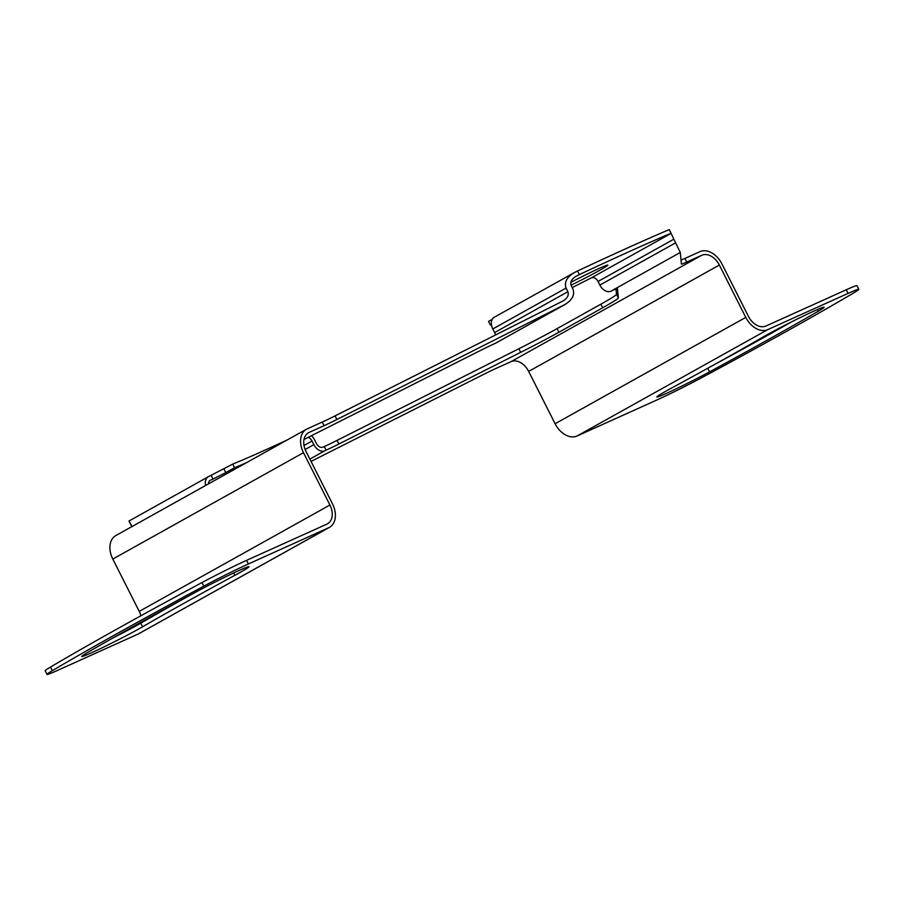 <?xml version="1.0" encoding="UTF-8"?>
<svg xmlns="http://www.w3.org/2000/svg" width="904" height="904" viewBox="0 0 904 904"><rect width="100%" height="100%" fill="white"/><g stroke="black" fill="none" stroke-linecap="round" stroke-linejoin="round"><path stroke-width="1.36" d="M570.819 282.33A32.374 1.379 -26.8 0 1 607.827 265.132A32.374 1.379 -26.8 0 1 599.465 270.454A32.374 1.379 -26.8 0 1 571.023 285.189M763.225 336.921A37.437 1.593 -26.8 0 1 766.954 334.808A37.437 1.593 -26.8 0 1 803.08 316.197A37.437 1.593 -26.8 0 1 824.109 307.213A37.437 1.593 -26.8 0 1 818.165 311.258A497.765 21.142 -26.8 0 1 709.561 371.838A37.437 1.593 -26.8 0 1 675.22 389.285A37.437 1.593 -26.8 0 1 656.846 396.992A37.437 1.593 -26.8 0 1 670.96 388.392A422.902 17.967 153.2 0 0 763.225 336.921M528.67 371.42L555.101 423.75A20.238 14.057 60.8 0 0 577.057 435.999L657.423 399.737A40.465 1.718 153.2 0 0 702.001 377.533A526.094 22.351 153.2 0 0 786.627 331.282A526.094 22.351 153.2 0 0 853.489 293.032A40.465 1.718 153.2 0 0 858.8 289.314A40.465 1.718 153.2 0 0 848.099 293.382L767.733 329.644A20.238 14.057 -119.2 0 1 745.789 317.383L719.358 265.053L528.67 371.42A16.193 11.243 60.8 0 0 511.11 361.623L701.798 255.256L686.746 262.047A20.238 0.859 -26.8 0 1 681.39 264.081A20.238 0.859 -26.8 0 1 681.39 264.058L680.294 252.465L673.853 239.187L598.041 281.472L599.872 285.076A10.113 7.029 60.8 0 0 610.844 291.212L612.121 290.636A20.238 0.859 -26.8 0 1 617.466 288.602A20.238 0.859 -26.8 0 1 617.466 288.613L618.347 297.868A60.704 2.576 -26.8 0 1 602.652 307.812L558.909 332.22A60.704 2.576 -26.8 0 1 520.659 352.357L338.887 444.011A20.238 0.859 -26.8 0 1 326.095 450.181L324.818 450.757A10.113 7.029 -119.2 0 1 313.846 444.632L312.016 441.016L304.015 445.48M239.311 572.876A37.437 1.593 -26.8 0 1 234.87 575.317A422.902 17.967 153.2 0 0 142.595 626.788A37.437 1.593 -26.8 0 1 105.497 646.179A37.437 1.593 -26.8 0 1 81.71 656.496A37.437 1.593 -26.8 0 1 87.654 652.451A497.765 21.142 -26.8 0 1 196.258 591.86A37.437 1.593 -26.8 0 1 230.61 574.424A37.437 1.593 -26.8 0 1 248.973 566.718A37.437 1.593 -26.8 0 1 239.311 572.876M681.017 260.092A20.238 0.859 153.2 0 0 684.916 258.431L699.967 251.64A20.238 14.057 -119.2 0 1 721.923 263.9L748.354 316.231A16.193 11.243 -119.2 0 0 765.914 326.028L846.28 289.766A40.465 1.718 -26.8 0 1 856.981 285.709L858.8 289.314M311.417 435.717A10.113 7.029 -119.2 0 1 314.581 439.864L316.411 443.468A6.068 4.215 60.8 0 0 322.999 447.152L324.265 446.576A20.238 0.859 153.2 0 0 337.068 440.395L518.839 348.741A60.704 2.576 153.2 0 0 557.079 328.615L600.832 304.207A60.704 2.576 153.2 0 0 616.517 294.252L616.019 288.975M671.062 233.221L669.242 229.605A364.222 15.47 -26.8 0 0 577.566 270.974L579.396 274.579A364.222 15.47 -26.8 0 1 671.062 233.221L673.853 239.187M598.041 281.472A6.068 4.215 60.8 0 0 591.465 277.799L671.084 233.379M572.209 287.574L591.465 277.799M308.185 437.344A6.068 4.215 -119.2 0 1 312.016 441.016M311.044 461.413L483.256 374.584A20.238 0.859 -26.8 0 1 496.059 368.414L511.11 361.623M701.798 255.256A16.193 11.243 -119.2 0 1 719.358 265.053M491.414 324.434L490.363 325.022L488.544 321.406L492.228 319.349M579.396 274.579L576.097 276.24C571.644 278.918 570.006 282.003 571.17 285.517L572.989 289.122C574.933 294.975 572.187 300.128 564.774 304.591L336.887 419.501A20.238 0.859 -26.8 0 1 324.084 425.682L309.032 432.462A16.193 11.243 -119.2 0 0 308.445 432.767A16.193 11.243 -119.2 0 0 306.06 451.537L332.491 503.867A20.238 14.057 -119.2 0 1 329.508 527.326A20.238 14.057 -119.2 0 1 328.773 527.699L248.408 563.96A40.465 1.718 153.2 0 0 203.818 586.165A526.094 22.351 153.2 0 0 52.33 670.666A40.465 1.718 153.2 0 0 47.019 674.395L45.2 670.779A40.465 1.718 -26.8 0 1 50.511 667.062A526.094 22.351 -26.8 0 1 201.999 582.56A40.465 1.718 -26.8 0 1 246.577 560.356L326.943 524.094A16.193 11.243 60.8 0 0 327.542 523.789A16.193 11.243 60.8 0 0 329.926 505.02L303.484 452.689A20.238 14.057 -119.2 0 1 306.467 429.231A20.238 14.057 -119.2 0 1 307.213 428.858L322.265 422.066A20.238 0.859 153.2 0 0 335.056 415.896L562.955 300.987C567.396 298.309 569.045 295.212 567.881 291.698L566.062 288.093C564.119 282.24 566.864 277.087 574.277 272.635L577.566 270.974M130.944 524.738A364.222 15.47 -26.8 0 1 130.854 524.783L129.012 521.009L208.259 476.781A10.113 7.029 60.8 0 1 208.632 476.589L232.712 464.114A212.463 9.029 153.2 0 0 287.359 439.886M711.245 366.335A497.765 21.142 153.2 0 0 791.531 321.892M494.657 317.044A10.113 7.029 60.8 0 0 494.285 317.225A10.113 7.029 60.8 0 0 492.793 328.966L566.062 288.093M494.285 317.225L574.277 272.635M304.004 439.457L481.256 350.074A20.238 0.859 -26.8 0 1 494.047 343.904L495.324 343.328A10.113 7.029 60.8 0 0 495.697 343.147A10.113 7.029 60.8 0 0 496.047 342.921M495.415 335.034A6.068 4.215 60.8 0 0 494.624 332.57L492.793 328.966M490.363 325.022A212.463 9.029 -26.8 0 1 491.426 324.513M223.966 468.995L225.797 472.6L234.531 467.73L232.712 464.114M225.797 472.6L213.016 479.041L211.197 475.436M208.462 483.9A6.068 4.215 -119.2 0 1 210.225 480.318A6.068 4.215 -119.2 0 1 210.451 480.205L213.016 479.041M208.259 476.781A10.113 7.029 60.8 0 0 205.649 485.471M129.012 521.009L132.052 526.523M246.272 462.803A212.463 9.029 -26.8 0 1 234.531 467.73M131.961 526.58L130.854 524.783M495.697 343.147L565.52 304.196L495.324 343.328M306.467 429.231L115.78 535.597A20.238 14.057 60.8 0 0 112.808 559.056L139.239 611.386A16.193 11.243 -119.2 0 1 140.911 615.771M141.51 621.895A16.193 11.243 -119.2 0 1 141.408 622.811M47.019 674.395A40.465 1.718 153.2 0 0 57.72 670.327L138.086 634.066A20.238 14.057 60.8 0 0 138.832 633.693L329.508 527.326M112.469 638.213A37.437 1.593 153.2 0 0 140.775 623.184A422.902 17.967 -26.8 0 1 192.755 593.77M234.87 575.317L233.673 572.966M686.746 262.047L684.916 258.431M618.347 297.868L616.517 294.252M602.652 307.812L600.832 304.207M558.909 332.22L557.079 328.615M520.659 352.357L518.839 348.741M338.887 444.011L337.068 440.395M326.095 450.181L324.265 446.576M680.294 252.465L610.844 291.212M324.818 450.757L309.869 459.096M313.846 444.632L305.145 449.48M675.672 242.792L599.872 285.076M846.28 289.766L848.099 293.382M555.101 423.75L745.789 317.383M767.733 329.644L577.057 435.999M709.561 371.838L707.753 368.267M817.329 309.597L818.165 311.258M494.624 332.57L567.881 291.698M336.887 419.501L335.056 415.896M322.265 422.066L324.084 425.682M112.808 559.056L303.484 452.689M309.032 432.462L307.868 433.118M139.239 611.386L329.926 505.02M248.408 563.96L246.577 560.356M138.086 634.066L328.773 527.699M140.775 623.184L142.595 626.788M201.999 582.56L203.818 586.165M50.511 667.062L52.33 670.666"/></g></svg>
